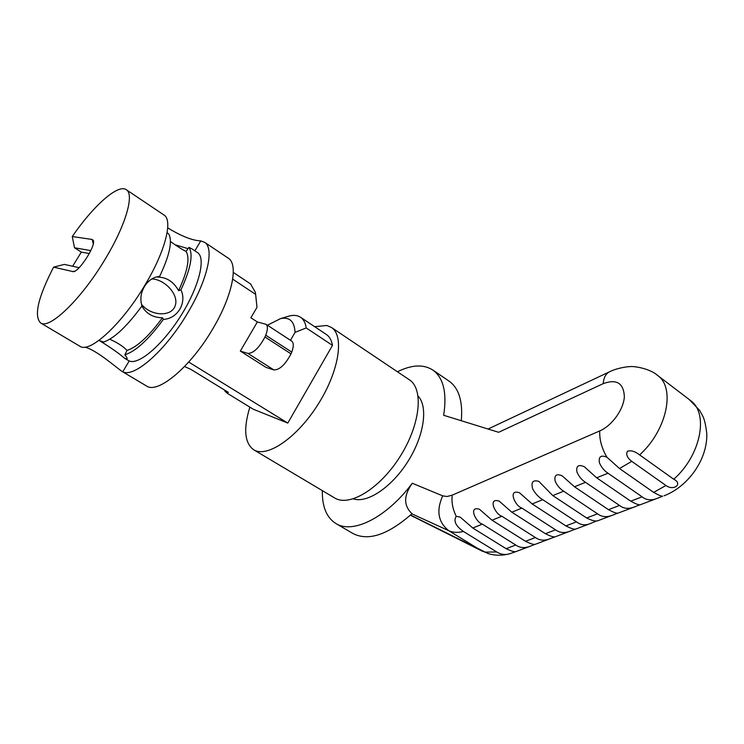 <?xml version="1.0" encoding="UTF-8"?>
<svg xmlns="http://www.w3.org/2000/svg" width="744" height="744" viewBox="0 0 744 744"><rect width="100%" height="100%" fill="white"/><g stroke="black" fill="none" stroke-linecap="round" stroke-linejoin="round"><path stroke-width="1.12" d="M79.134 267.682L64.365 264.408L53.587 267.143L73.321 271.672C79.106 271.811 95.883 245.762 93.381 240.544L92.237 239.475L72.261 236.546L74.502 247.771L90.796 250.607M72.642 266.24L81.338 252.104L74.502 247.771M53.587 267.143C38.046 297.386 33.731 315.986 40.622 322.961C49.402 329.769 81.263 299.209 104.792 259.768C125.485 225.888 134.599 194.649 126.415 189.794C118.333 183.433 93.558 205.53 72.261 236.546M40.622 322.961L80.566 346.658C91.001 352.47 122.481 323.194 144.857 285.278C165.075 251.881 173.12 220.522 164.136 215.118L163.792 214.886M167.707 227.869C181.452 236.239 192.473 240.582 200.778 240.889L204.684 242.349C214.495 248.329 207.567 279.772 187.851 312.657C166.079 350.006 134.19 378.166 122.769 371.777L121.821 371.293C115.813 367.08 95.902 349.652 84.825 347.16M121.821 371.293L146.559 386.015C157.933 394.255 190.948 366.615 212.914 328.616C232.342 296.038 238.638 264.548 228.362 258.242L227.962 257.973M81.338 252.104L89.299 253.546M267.412 325.23L280.572 318.599C289.63 316.767 294.457 321.362 295.043 332.391L306.212 327.946C305.459 322.952 303.608 319.418 300.678 317.353C297.767 315.372 294.094 314.889 289.649 315.902L286.57 316.823M306.212 327.946L332.484 345.383L287.788 423.085L253.351 409.265L227.469 393.409L224.809 391.009L224.967 390.293M326.179 334.354L326.56 334.614C329.62 336.762 331.592 340.343 332.484 345.383M295.043 332.391L290.458 340.296M240.321 351.084L247.882 353.4C253.434 353.344 259.135 347.867 264.976 336.995L265.748 335.219C267.868 329.564 267.942 325.918 265.952 324.272L291.695 341.096C293.778 342.798 293.796 346.462 291.75 352.089L291.006 353.856C285.287 364.634 279.567 369.991 273.866 369.926L266.054 367.415L240.321 351.084L257.34 321.975L250.877 317.772L256.987 307.337L255.797 295.787M232.695 279.149L255.629 294.373L256.987 307.337M287.788 423.085L188.706 362.049M224.809 391.009L228.408 392.404L190.734 369.294L184.531 366.55M250.523 283.91L255.35 292.299L255.629 294.373M597.553 513.816L563.645 491.189C559.906 488.808 557.089 485.488 555.191 481.229C554.048 475.221 556.354 473.407 562.129 475.797L574.489 486.79L608.452 509.668C613.028 512.123 616.06 513.304 617.539 513.183L613.549 514.811C607.216 517.517 601.887 517.192 597.553 513.816L586.644 517.982C591.991 520.642 595.749 521.553 597.925 520.698L613.549 514.811M662.597 496.202L658.273 497.959C651.8 500.74 646.406 500.359 642.119 496.825L607.997 473.212C604.202 470.729 601.357 467.279 599.459 462.852C598.371 456.611 600.864 454.742 606.927 457.225L619.501 468.515L653.66 492.389C658.449 495.039 661.416 496.304 662.569 496.174L661.853 496.62M514.104 552.262L510.021 553.648C505.594 555.191 501.149 554.624 496.685 551.946L463.428 531.467C455.709 526.027 453.319 520.977 456.239 516.327L460.22 517.136L472.793 528.008L506.125 548.691C510.961 550.997 514.151 551.983 515.704 551.639L514.104 552.262M535.392 537.531L501.856 516.234C495.206 514.439 487.376 497.15 499.224 501.149L511.816 512.197L545.417 533.708C550.179 536.08 553.341 537.131 554.885 536.861L550.765 538.47C544.841 540.962 539.716 540.646 535.392 537.531L525.506 541.297C530.388 543.669 533.569 544.682 535.038 544.348L531.049 545.901C525.171 548.365 520.075 548.077 515.75 545.017L482.344 524.139C475.825 522.372 467.995 505.585 479.443 509.249L492.035 520.214L525.506 541.297M596.809 520.884L589.75 523.776C584.961 525.617 580.543 524.976 576.498 521.851L542.711 499.67C538.637 497.224 535.308 493.663 532.741 489.003C530.798 482.186 532.844 479.648 538.889 481.396L552.792 495.588L586.644 517.982M555.573 529.83L521.907 508.106C515.136 506.273 507.324 488.464 519.572 492.826L532.155 503.948L565.877 525.896C570.685 528.333 573.819 529.421 575.298 529.161L571.029 530.835C565.04 533.355 559.888 533.02 555.573 529.83L545.417 533.708M665.945 485.506L631.768 461.345C627.183 457.839 625.751 454.482 627.471 451.283C630.903 450.083 634.948 451.292 639.608 454.891L673.739 479.238C683.113 483.702 673.897 491.319 665.945 485.506L653.66 492.389M619.51 505.446L585.491 482.326C581.696 479.889 578.86 476.476 576.972 472.087C575.949 465.93 578.414 464.144 584.356 466.758L596.66 477.806L630.726 501.168C635.246 503.66 638.24 504.869 639.728 504.804L635.59 506.506C629.182 509.249 623.825 508.896 619.51 505.446L608.452 509.668M336.121 523.664L353.158 533.615C368.513 541.353 388.126 534.713 411.999 513.704C403.453 505.622 403.555 495.467 412.306 483.247C386.648 517.499 352.972 534.239 336.121 523.664C326.635 517.778 322.04 506.766 322.338 490.621M397.426 371.768C411.906 364.588 423.829 364.086 433.185 370.279C443.573 378.11 447.07 393.111 443.666 415.292L498.647 432.292L603.189 383.653C616.609 378.752 623.658 383.095 624.356 396.682C623.705 409.423 611.968 425.735 599.757 430.925C599.329 439.509 601.719 448.269 606.927 457.225M418.1 396.124C428.302 406.605 424.21 435.705 407.926 461.447C391.753 487.255 367.192 503.604 353.307 498.861M482.651 551.36L411.386 515.676M488.269 553.629L410.539 515.053M510.021 553.648C503.102 555.619 496.211 555.721 489.357 553.964L481.331 550.625L448.827 530.732C452.984 532.611 457.848 532.853 463.428 531.467M265.952 324.272L257.34 321.975M192.25 249.063L188.985 247.352L186.074 251.435C181.843 249.324 176.635 246.022 170.46 241.53M174.933 244.711L188.055 248.654M98.915 340.408L103.658 342.026C114.232 338.399 127.001 326.365 141.974 305.923C139.937 299.386 140.746 292.959 144.383 286.645C147.089 282.199 150.651 279.093 155.068 277.335L159.737 276.238C169.781 254.867 172.729 240.721 168.59 233.793L167.112 232.667M109.787 339.227C117.496 342.659 123.234 346.397 126.992 350.424L124.853 354.804C126.722 357.046 127.419 358.431 126.936 358.961L124.694 358.357C118.649 353.102 110.149 347.15 99.203 340.501M159.737 276.238L157.43 277.056C166.647 277.196 173.696 281.743 178.588 290.681L180.941 289.909C187.172 302.594 177.546 318.851 163.41 319.371L162.471 317.753C153.199 317.66 146.326 313.763 141.881 306.063M151.823 278.944C164.982 279.307 179.471 295.108 175.082 306.082C170.981 317.363 150.493 315.837 141.49 304.305M124.694 358.357L129.214 360.97C138.728 365.267 162.583 344.918 180.699 316.014C198.927 287.165 206.19 258.159 197.551 252.588L197.262 252.402M188.985 247.352C193.421 254.439 190.743 268.631 180.941 289.909M163.41 319.371C148.512 339.589 135.659 351.401 124.853 354.804M126.992 350.424C136.97 347.225 148.791 336.334 162.471 317.753M178.588 290.681C187.618 271.114 190.12 258.029 186.074 251.435M448.548 380.779L449.404 381.365C458.974 388.461 462.945 401.593 461.308 420.751M264.976 336.995L291.006 353.856M265.748 335.219L291.75 352.089M249.863 407.135C243.242 428.879 244.553 443.117 253.788 449.832C266.966 458.146 296.921 437.863 317.855 404.717C338.948 371.684 344.574 336.056 331.592 327.555L326.858 325.481L314.666 326.681M253.788 449.832L334.744 498.006C349.392 507.176 379.933 488.65 400.002 456.686C420.248 424.843 423.922 389.354 409.535 379.896L409.014 379.542M93.26 243.893L92.237 239.475M74.884 271.114L72.68 271.644M599.757 430.925L452.24 495.141L447.098 496.499L442.708 495.867C436.086 510.691 438.123 522.307 448.827 530.732L411.86 513.844M452.24 495.141C451.357 501.986 452.687 509.045 456.239 516.327M603.189 383.653C603.7 377.747 605.746 373.823 609.317 371.898C617.036 367.899 628.494 366.401 630.345 366.662C630.447 366.002 648.582 367.229 658.18 375.86L656.403 374.502M639.608 454.891C666.438 430.943 675.664 388.87 658.18 375.86L691.018 400.886C708.948 414.25 700.411 455.96 673.739 479.238M619.501 468.515L631.768 461.345M689.186 399.5L699.546 410.288C702.615 416.249 704.633 416.473 706.8 433.65C707.591 459.271 688.302 486.548 664.057 495.783M574.489 486.79L585.491 482.326M596.66 477.806L607.997 473.212M472.793 528.008L482.344 524.139M492.035 520.214L501.856 516.234M511.816 512.197L521.907 508.106M532.155 503.948L542.711 499.67M552.792 495.588L563.645 491.189M576.498 521.851L565.877 525.896M515.75 545.017L506.125 548.691M642.119 496.825L630.726 501.168M442.708 495.867L412.306 483.247M496.685 551.946L485.237 552.113M194.863 250.802L200.778 240.889M129.214 360.97L122.769 371.777M247.882 353.4L273.866 369.926M93.511 241.214L93.381 240.544M74.065 271.486L73.321 271.672M228.362 258.242L204.684 242.349M164.136 215.118L126.415 189.794M280.572 318.599L289.649 315.902M326.56 334.614L300.678 317.353M250.858 284.134L233.3 272.425M488.073 429.028L609.317 371.898M411.748 515.89L413.841 517.043M658.273 497.959L639.059 505.204M635.59 506.506L616.925 513.546M589.75 523.776L574.963 529.356M571.029 530.835L554.596 537.029M550.765 538.47L534.769 544.496M531.049 545.901L515.471 551.769M410.465 515.118L411.32 515.639M197.551 252.588L192.082 248.961M433.185 370.279L449.404 381.365M409.535 379.896L331.592 327.555"/></g></svg>
